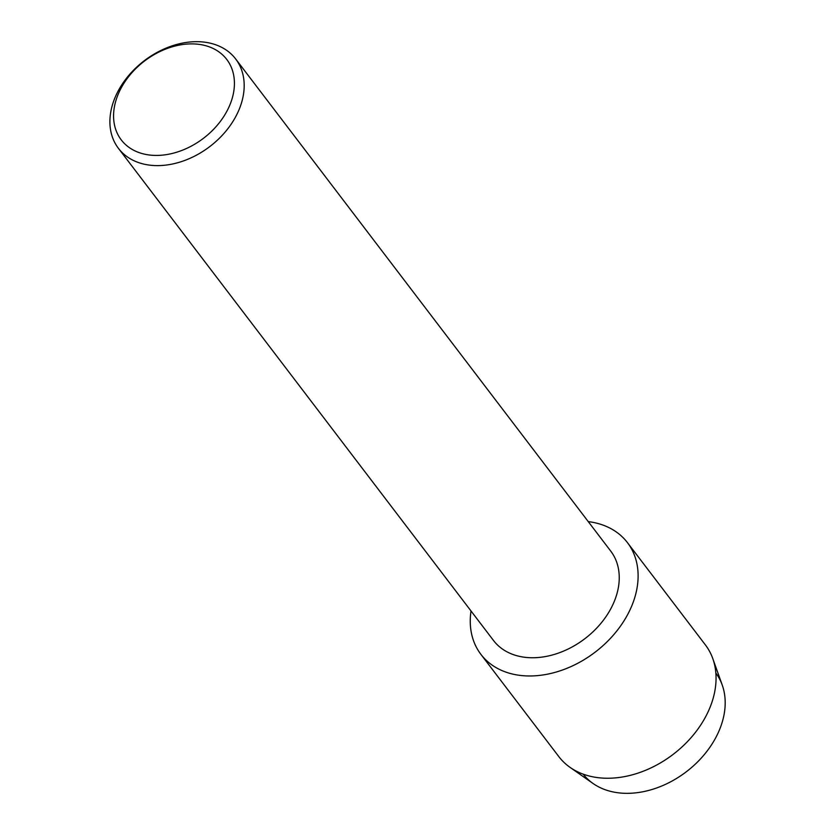 <?xml version="1.0" encoding="UTF-8"?>
<svg xmlns="http://www.w3.org/2000/svg" width="835" height="835" viewBox="0 0 835 835"><rect width="100%" height="100%" fill="white"/><g stroke="black" fill="none" stroke-linecap="round" stroke-linejoin="round"><path stroke-width="1.25" d="M715.856 673.083A83.385 61.08 142.7 0 1 706.942 751.291A83.385 61.08 142.7 0 1 623.474 793.25A83.385 61.08 142.7 0 1 583.216 774.17M235.668 58.961L610.729 551.1A73.71 53.993 142.7 0 1 603.288 620.363A73.71 53.993 142.7 0 1 529.327 657.677A73.71 53.993 142.7 0 1 493.475 640.455L118.413 148.327A73.71 53.993 142.7 0 1 125.855 79.064A73.71 53.993 142.7 0 1 199.815 41.75A73.71 53.993 142.7 0 1 235.668 58.961A73.71 53.993 142.7 0 1 228.226 128.225A73.71 53.993 142.7 0 1 154.266 165.539A73.71 53.993 142.7 0 1 118.413 148.327M588.268 521.625A92.142 67.499 142.7 0 1 632.064 605.177A92.142 67.499 142.7 0 1 525.716 675.88A92.142 67.499 142.7 0 1 471.013 610.98A92.142 67.499 142.7 0 0 480.908 654.369A92.142 67.499 142.7 0 0 525.716 675.88A92.142 67.499 142.7 0 0 618.171 629.235A92.142 67.499 142.7 0 0 627.471 542.666A92.142 67.499 142.7 0 0 588.268 521.625M194.492 43.952A66.341 48.597 142.7 0 1 230.846 102.444A66.341 48.597 142.7 0 1 153.504 155.362A66.341 48.597 142.7 0 1 117.15 96.87A66.341 48.597 142.7 0 1 194.492 43.952M627.471 542.666L705.408 644.933A92.142 67.499 142.7 0 1 712.787 658.585L722.233 685.044A83.385 61.08 142.7 0 1 701.139 758.211A83.385 61.08 142.7 0 1 623.474 793.25A83.385 61.08 142.7 0 1 593.059 783.491L570.054 767.365A92.142 67.499 142.7 0 1 558.845 756.635L480.908 654.369M712.787 658.585A92.142 67.499 142.7 0 1 689.48 739.434A92.142 67.499 142.7 0 1 603.653 778.147A92.142 67.499 142.7 0 1 570.054 767.365"/></g></svg>
